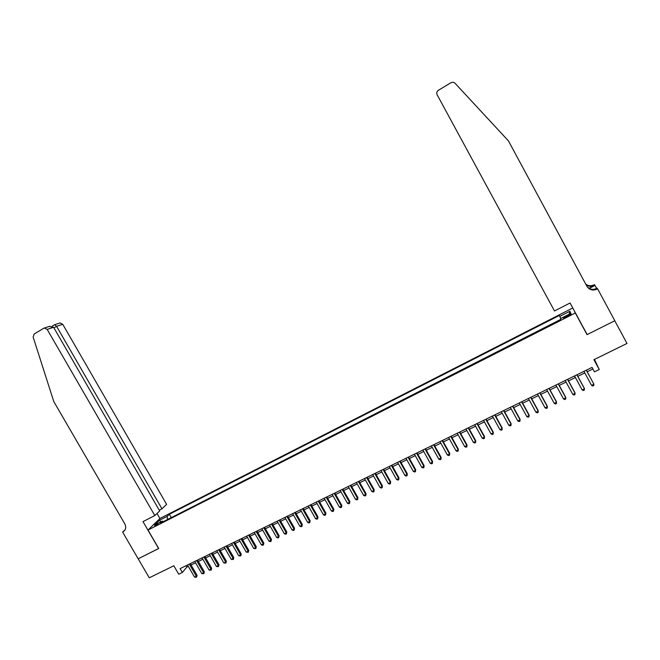 <?xml version="1.0" encoding="UTF-8"?>
<svg xmlns="http://www.w3.org/2000/svg" width="660" height="660" viewBox="0 0 660 660"><rect width="100%" height="100%" fill="white"/><g stroke="black" fill="none" stroke-linecap="round" stroke-linejoin="round"><path stroke-width="0.99" d="M154.605 526.309L158.07 523.743L154.605 526.309M572.764 307.972L160.017 518.438L148.021 530.038L575.306 313.005L574.307 310.835M594.454 359.428L599.247 369.534L594.47 371.861L592.053 367.397L180.114 568.606L182.341 572.451L186.829 567.08L188.314 566.362M148.021 530.038L158.73 548.518L138.188 558.781L149.259 577.822L173.827 565.768L178.712 574.216L182.341 572.451M585.841 332.12L587.02 334.637L614.773 320.776L627 343.464L593.917 359.692L599.247 369.534M568.211 315.059L566.14 316.115C563.945 317.295 563.095 317.963 563.59 318.128L568.573 315.967C570.776 314.779 571.626 314.111 571.123 313.954L568.211 315.059L568.672 315.917M163.325 521.664L162.36 521.087L160.1 523.306L560.843 319.663L560.497 318.623L570.817 313.376L569.918 311.239L559.754 316.412L559.424 315.422L169.323 514.255L167.153 516.384L167.524 519.527M162.36 521.087L154.489 525.088L159.382 520.344L167.153 516.384M560.753 319.39L170.569 517.985M587.02 334.637L575.306 313.005M191.095 565.001L195.575 562.815M198.355 561.462L202.876 559.259M205.648 557.898L210.21 555.679M212.982 554.326L217.585 552.082M220.349 550.729L225.002 548.46M227.758 547.115L232.452 544.83M235.208 543.485L239.943 541.175M242.69 539.831L247.475 537.496M250.214 536.159L255.04 533.808M257.779 532.471L262.655 530.095M265.386 528.759L270.303 526.358M273.025 525.03L277.992 522.613M280.714 521.284L285.722 518.834M288.436 517.514L293.494 515.047M296.2 513.727L301.307 511.236M304.012 509.916L309.161 507.4M311.858 506.088L317.064 503.547M319.753 502.235L325 499.678M327.682 498.366L332.986 495.784M335.659 494.48L341.014 491.865M343.678 490.561L349.082 487.93M351.739 486.635L357.192 483.97M359.849 482.674L365.351 479.993M367.999 478.698L373.552 475.992M376.192 474.705L381.802 471.966M384.433 470.687L390.093 467.923M392.716 466.645L398.434 463.856M401.049 462.577L406.816 459.764M409.423 458.494L415.247 455.656M417.846 454.385L423.72 451.514M426.31 450.252L432.251 447.356M434.833 446.094L440.822 443.173M443.396 441.919L449.443 438.974M452.009 437.72L458.106 434.742M460.663 433.496L466.826 430.485M469.376 429.247L475.596 426.212M478.137 424.974L484.407 421.913M486.94 420.676L493.276 417.582M495.8 416.353L502.194 413.234M504.702 412.013L511.162 408.862M513.661 407.641L520.179 404.464M522.67 403.243L529.254 400.034M531.737 398.822L538.379 395.587M540.845 394.375L547.553 391.108M550.011 389.903L556.776 386.603M559.235 385.407L566.065 382.074M568.507 380.886L575.396 377.52M577.83 376.332L584.793 372.941M587.21 371.761L592.911 368.981M186.037 565.711L186.829 567.08M560.81 318.466L559.754 316.412M171.146 517.415L169.323 514.255M569.126 314.234L569.918 311.239M159.382 520.344L161.04 521.763M586.286 370.21L593.901 384.227L591.541 385.366L583.935 371.357M586.352 370.177L593.901 384.227L593.753 385.555L592.804 386.009L591.541 385.366M554.491 310.967L437.118 94.743C436.367 92.953 436.788 91.476 438.38 90.288L451.06 82.648L453.263 82.219L454.93 83.135L508.423 140.869L586.888 286.25C589.231 289.765 592.507 290.796 596.706 289.344L597.638 288.882L614.823 320.752L587.161 334.57L570.067 302.998L554.491 310.967M594.701 289.195L596.986 288.024L597.638 288.882M585.725 284.097C588.077 285.871 590.675 286.201 593.521 285.07L594.421 284.625L595.031 285.433L589.223 288.412M596.549 288.247L595.031 285.433M585.981 284.567C588.365 286.473 591.03 286.844 593.975 285.681L588.976 288.263M587.037 286.514C589.495 289.311 592.556 290.037 596.219 288.692L597.102 289.154M159.25 510.196L161.956 508.81L166.633 504.388L62.741 324.299L56.578 326.32L53.947 327.904M161.956 508.81L56.578 326.32L54.722 324.679L60.052 322.963L62.741 324.299M158.623 548.576L142.997 521.606L154.811 515.559L47.173 329.398L44.393 328.003L43.684 328.284L34.13 334.042L33.14 337.078L53.798 401.577L124.831 523.933C126.423 527.348 125.812 529.988 122.999 531.844L122.611 532.042L138.155 558.797L158.705 548.485M122.611 532.042L125.103 529.782M159.926 518.521L157.014 513.48M154.811 515.559L159.687 510.955L53.592 327.294L47.173 329.398M59.573 323.111L60.052 322.963M49.219 326.452L53.592 327.294M576.889 374.806L584.48 388.773L582.136 389.903L574.546 375.944M576.972 374.756L584.298 388.228L584.347 390.093L583.407 390.547L582.136 389.903M567.534 379.368L575.116 393.294L572.789 394.424L565.207 380.507M567.649 379.31L574.959 392.733L574.992 394.606L574.06 395.051L572.789 394.424M558.244 383.914L565.81 397.79L563.491 398.912L555.926 385.044M558.376 383.839L565.678 397.221L565.694 399.094L564.77 399.539L563.491 398.912M549.005 388.426L556.553 402.262L554.251 403.375L546.694 389.548M549.161 388.344L556.446 401.684L556.454 403.557L555.53 403.994L554.251 403.375M539.814 392.914L547.355 406.709L545.061 407.814L537.52 394.028M539.995 392.824L547.272 406.114L547.255 407.987L546.34 408.433L545.061 407.814M530.681 397.378L538.205 411.122L535.928 412.219L528.404 398.483M530.887 397.27L538.147 410.528L538.123 412.401L537.207 412.838L535.928 412.219M521.598 401.808L529.114 415.519L526.845 416.608L519.329 402.913M521.829 401.701L529.072 414.909L529.031 416.782L528.132 417.219L526.845 416.608M512.564 406.222L520.072 419.884L517.811 420.973L510.312 407.319M512.82 406.098L520.047 419.265L519.997 421.146L519.098 421.575L517.811 420.973M503.588 410.611L511.079 424.223L508.835 425.312L501.344 411.7M503.861 410.471L511.079 423.605L511.021 425.477L510.122 425.906L508.835 425.312M494.654 414.967L502.136 428.546L499.909 429.619L492.434 416.056M494.951 414.826L502.161 427.911L502.087 429.792L501.196 430.221L499.909 429.619M502.161 427.911L502.087 429.792M485.776 419.306L493.243 432.836L491.032 433.909L483.565 420.387M486.098 419.149L493.292 432.193L493.21 434.074L492.319 434.503L491.032 433.909M493.292 432.193L493.21 434.074M476.949 423.621L484.407 437.11L482.204 438.174L474.755 424.693M477.295 423.448L484.473 436.458L484.374 438.339L483.491 438.76L482.204 438.174M484.473 436.458L484.374 438.339M468.171 427.903L475.612 441.35L473.426 442.414L465.985 428.975M468.534 427.73L475.703 440.69L475.596 442.571L474.721 442.992L473.426 442.414M475.703 440.69L475.596 442.571M459.442 432.168L466.876 445.574L464.698 446.63L457.273 433.232M459.83 431.978L466.991 444.906L466.859 446.787L465.993 447.208L464.698 446.63M466.991 444.906L466.859 446.787M450.763 436.409L458.18 449.773L456.01 450.821L448.602 437.464M451.168 436.21L458.312 449.097L458.18 450.978L457.314 451.399L456.01 450.821M458.312 449.097L458.18 450.978M442.134 440.624L449.534 453.948L447.381 454.987L439.989 441.672M442.563 440.418L449.691 453.263L449.542 455.144L448.685 455.557L447.381 454.987M449.691 453.263L449.542 455.144M433.554 444.815L440.938 458.098L438.801 459.137L431.417 445.863M433.999 444.601L441.119 457.405L440.954 459.286L440.105 459.698L438.801 459.137M441.119 457.405L440.954 459.286M425.015 448.981L432.391 462.231L430.262 463.254L422.895 450.021M425.486 448.759L432.589 461.521L432.415 463.411L431.566 463.823L430.262 463.254M432.589 461.521L432.415 463.411M416.526 453.131L423.893 466.331L421.773 467.354L414.414 454.162M417.013 452.892L424.108 465.622L423.926 467.511L423.077 467.915L421.773 467.354M424.108 465.622L423.926 467.511M408.086 457.256L415.437 470.415L413.333 471.43L405.983 458.279M408.589 457.009L415.676 469.697L415.478 471.587L414.637 471.991L413.333 471.43M415.676 469.697L415.478 471.587M399.696 461.356L407.03 474.474L404.935 475.489L397.6 462.371M400.216 461.101L407.294 473.748L407.08 475.637L406.246 476.041L404.935 475.489M407.294 473.748L407.08 475.637M391.347 465.432L398.673 478.516L396.586 479.523L389.268 466.447M391.891 465.168L398.953 477.782L398.731 479.663L397.897 480.067L396.586 479.523M398.953 477.782L398.731 479.663M383.048 469.483L390.357 482.534L388.286 483.532L380.977 470.497M383.608 469.21L390.654 481.784L390.423 483.673L389.598 484.077L388.286 483.532M390.654 481.784L390.423 483.673M374.789 473.517L382.09 486.527L380.028 487.517L372.727 474.523M375.367 473.236L382.404 485.776L382.165 487.657L381.34 488.062L380.028 487.517M382.404 485.776L382.165 487.657M366.572 477.535L373.865 490.495L371.811 491.486L364.526 478.533M367.174 477.238L374.203 489.736L373.948 491.626L373.123 492.022L371.811 491.486M374.203 489.736L373.948 491.626M358.405 481.519L365.681 494.447L363.643 495.429L356.375 482.518M359.024 481.222L366.036 493.68L365.772 495.569L364.955 495.965L363.643 495.429M366.036 493.68L365.772 495.569M350.287 485.488L357.547 498.374L355.517 499.356L348.265 486.478M350.922 485.174L357.918 497.599L357.646 499.496L356.837 499.884L355.517 499.356M357.918 497.599L357.646 499.496M342.21 489.431L349.453 502.285L347.44 503.258L340.197 490.421M342.862 489.118L349.849 501.501L349.561 503.39L348.76 503.786L347.44 503.258M349.849 501.501L349.561 503.39M334.174 493.358L341.41 506.17L339.405 507.136L332.17 494.34M334.843 493.028L341.822 505.387L341.525 507.276L340.717 507.664L339.405 507.136M341.822 505.387L341.525 507.276M326.18 497.26L333.407 510.04L331.411 510.997L324.184 498.234M326.865 496.93L333.836 509.239L333.523 511.129L332.731 511.516L331.411 510.997M333.836 509.239L333.523 511.129M318.227 501.146L325.438 513.884L323.458 514.841L316.247 502.111M318.937 500.8L325.891 513.084L325.57 514.973L324.778 515.353L323.458 514.841M325.891 513.084L325.57 514.973M310.324 505.007L317.526 517.704L315.546 518.661L308.352 505.972M311.05 504.653L317.988 516.895L317.658 518.793L316.874 519.172L315.546 518.661M317.988 516.895L317.658 518.793M302.462 508.852L309.647 521.515L307.684 522.456L300.498 509.809M303.196 508.489L310.126 520.699L309.787 522.588L309.004 522.967L307.684 522.456M310.126 520.699L309.787 522.588M294.632 512.671L301.81 525.294L299.854 526.235L292.685 513.62M295.391 512.3L302.313 524.469L301.966 526.366L301.183 526.738L299.854 526.235M302.313 524.469L301.966 526.366M286.852 516.475L294.013 529.056L292.075 529.996L284.914 517.415M287.628 516.095L294.533 528.231L294.178 530.12L293.403 530.5L292.075 529.996M294.533 528.231L294.178 530.12M279.114 520.253L286.267 532.802L284.336 533.734L277.183 521.194M279.906 519.865L286.795 531.968L286.432 533.857L285.656 534.229L284.336 533.734M286.795 531.968L286.432 533.857M271.417 524.015L278.553 536.53L276.631 537.455L269.495 524.947M272.225 523.619L279.106 535.689L278.726 537.578L277.959 537.949L276.631 537.455M279.106 535.689L278.726 537.578M263.752 527.753L270.88 540.235L268.975 541.159L261.847 528.685M264.577 527.356L271.45 539.385L271.062 541.274L270.303 541.645L268.975 541.159M271.45 539.385L271.062 541.274M256.138 531.473L263.249 543.914L261.352 544.838L254.24 532.405M256.979 531.069L263.835 543.064L263.439 544.954L262.68 545.325L261.352 544.838M263.835 543.064L263.439 544.954M248.556 535.178L255.659 547.586L253.77 548.501L246.675 536.101M249.414 534.757L256.262 546.719L255.857 548.617L253.77 548.501M256.262 546.719L255.857 548.617M241.024 538.857L248.111 551.232L246.229 552.139L239.143 539.781M241.89 538.436L248.729 550.366L248.111 551.232L248.309 552.255L246.229 552.139M248.729 550.366L248.309 552.255M233.524 542.52L240.603 554.862L238.73 555.761L231.652 543.436M234.407 542.091L241.23 553.987L240.603 554.862L240.809 555.877L238.73 555.761M241.23 553.987L240.809 555.877M226.058 546.166L233.128 558.467L231.264 559.366L224.202 547.074M226.958 545.729L233.772 557.584L233.128 558.467L233.343 559.482L231.264 559.366M233.772 557.584L233.343 559.482M218.641 549.788L225.695 562.056L223.839 562.955L216.793 550.696M219.557 549.343L226.355 561.173L225.695 562.056L225.91 563.062L223.839 562.955M226.355 561.173L225.91 563.062M211.258 553.402L218.295 565.628L216.455 566.519L209.418 554.301M212.182 552.948L218.971 564.737L218.295 565.628L218.526 566.626L216.455 566.519M218.971 564.737L218.526 566.626M203.907 556.99L210.944 569.184L209.105 570.067L202.075 557.881M204.856 556.529L211.629 568.285L210.944 569.184L211.175 570.174L209.105 570.067M211.629 568.285L211.175 570.174M196.606 560.554L203.618 572.715L201.795 573.598L194.782 561.445M197.563 560.084L204.328 571.816L203.618 572.715L203.857 573.705L201.795 573.598M204.328 571.816L203.857 573.705M189.329 564.11L196.342 576.238L194.527 577.112L187.523 564.993M190.303 563.632L197.06 575.33L196.342 576.238L196.581 577.219L194.527 577.112M197.06 575.33L196.581 577.219M566.602 316.965L566.14 316.115M594.363 285.5L593.909 284.889M124.905 530.112L122.999 531.844M593.975 285.681L593.521 285.07M596.219 288.692L596.706 289.344M44.393 328.003L49.962 326.213M54.673 324.679L52.123 326.221"/></g></svg>
